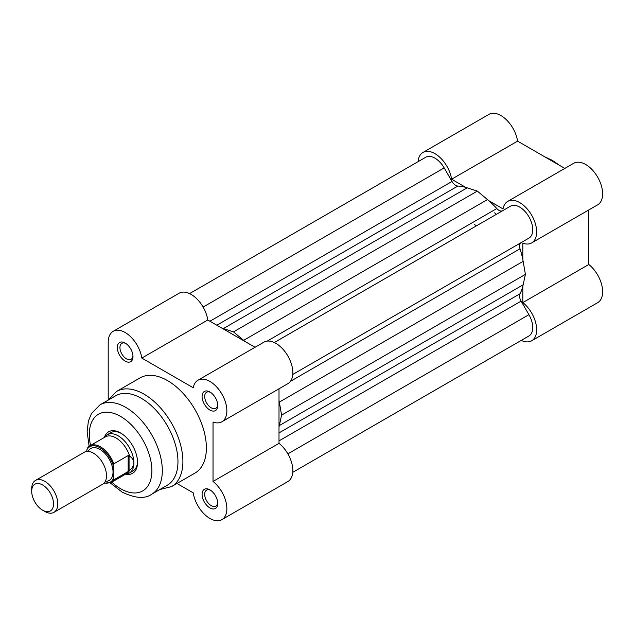 <?xml version="1.0" encoding="UTF-8"?>
<svg xmlns="http://www.w3.org/2000/svg" width="634" height="634" viewBox="0 0 634 634"><rect width="100%" height="100%" fill="white"/><g stroke="black" fill="none" stroke-linecap="round" stroke-linejoin="round"><path stroke-width="0.95" d="M53.961 512.335L102.692 484.202A18.441 10.643 -120 0 0 106.512 475.762A18.441 10.643 -120 0 0 98.46 457.201A18.441 10.643 -120 0 0 84.251 452.264L35.52 480.398A18.441 10.643 60 0 1 49.729 485.335A18.441 10.643 60 0 1 57.773 503.895A18.441 10.643 60 0 1 53.961 512.335A18.441 10.643 60 0 1 44.737 511.424L42.621 510.204A15.446 8.916 -120 0 0 53.541 503.895A15.446 8.916 -120 0 0 42.621 484.978A15.446 8.916 -120 0 0 31.7 491.287L31.7 488.838A18.441 10.643 60 0 1 35.52 480.398M105.355 481.285A18.441 10.643 -120 0 0 113.026 471.997A18.441 10.643 -120 0 0 102.732 451.337A18.441 10.643 -120 0 0 88.11 451.416M104.269 482.902A20.47 11.816 -120 0 0 113.288 478.741L113.811 479.843L128.155 471.561L129.685 470.159C132.451 467.9 133.853 465.507 133.893 462.963A22.127 12.775 -120 0 0 124.232 440.693A22.127 12.775 -120 0 0 107.178 434.766A22.127 12.775 -120 0 0 105.165 436.461L104.285 437.508M86.692 451.456L87.215 448.492A21.207 12.244 60 0 1 89.909 445.805A21.207 12.244 60 0 1 113.811 463.85L113.288 465.554A20.47 11.816 -120 0 0 99.99 447.755A20.47 11.816 -120 0 0 86.692 450.195M113.288 478.741L113.288 465.554M128.155 471.561L128.155 455.569L113.811 463.85M129.067 470.888L129.067 455.489L128.155 455.569M125.484 474.232L126.832 473.986A22.127 12.775 -120 0 0 129.304 473.091A22.127 12.775 -120 0 0 133.893 462.963C133.853 460.427 132.451 458.16 129.685 456.155L129.067 455.489M129.685 456.155A21.207 12.244 -120 0 0 105.371 436.881L89.909 445.805L87.215 448.492M113.811 479.843A21.207 12.244 60 0 1 111.116 482.529L126.57 473.606A21.207 12.244 -120 0 0 129.685 470.159M31.7 491.287A15.446 8.916 -120 0 0 42.621 510.204M465.808 187.426L451.606 179.224A23.973 13.837 -120 0 0 434.948 153.65A23.973 13.837 -120 0 0 422.965 152.461A23.973 13.837 -120 0 0 418.075 161.67M422.965 152.461L488.941 114.374A23.973 13.837 60 0 1 500.923 115.554A23.973 13.837 60 0 1 517.582 141.136L564.831 168.414M522.828 259.591L522.828 243.194A23.973 13.837 -120 0 0 531.688 242.909A23.973 13.837 -120 0 0 535.358 223.699A23.973 13.837 -120 0 0 519.698 202.579A23.973 13.837 -120 0 0 507.715 201.39A23.973 13.837 -120 0 0 503.039 208.919L488.838 200.716M507.715 201.39L573.691 163.303A23.973 13.837 60 0 1 585.673 164.483A23.973 13.837 60 0 1 601.333 185.611A23.973 13.837 60 0 1 597.664 204.822L531.688 242.909M474.597 224.404A59.01 34.07 60 0 1 476.055 226.061M494.671 212.81A59.01 34.07 60 0 1 496.129 214.466A59.01 34.07 60 0 0 494.671 212.81M521.259 340.403A23.973 13.837 -120 0 0 531.688 340.775A23.973 13.837 -120 0 0 535.896 323.578A23.973 13.837 -120 0 0 522.828 302.584L588.804 264.489L588.804 209.933M588.804 264.489A23.973 13.837 60 0 1 601.872 285.49A23.973 13.837 60 0 1 597.664 302.68L531.688 340.775M522.828 286.18L522.828 302.584M451.606 179.224L517.582 141.136M502.635 210.71A7.378 4.256 60 0 1 498.966 210.337A7.378 4.256 60 0 1 496.802 208.546L267.215 341.092M496.802 208.546A66.38 38.325 60 0 0 487.483 199.567L477.323 191.096L467.163 187.838A66.38 38.325 60 0 0 457.851 186.055A7.378 4.256 60 0 1 455.688 185.35A7.378 4.256 60 0 1 452.002 181.459L209.917 321.224M523.153 284.801L279.332 425.572L281.583 415.143L525.404 274.371L523.153 284.801A66.38 38.325 60 0 1 520.031 293.764L279.008 432.911M279.332 425.572A66.38 38.325 60 0 1 279.008 426.951M292.757 472.33L528.922 335.98A18.441 10.643 -120 0 0 528.922 314.686L521.093 301.126A7.378 4.256 60 0 1 520.031 293.764M452.002 181.459L444.172 167.899A18.441 10.643 -120 0 0 425.731 157.248L189.566 293.597M221.987 328.19A66.38 38.325 60 0 1 223.342 328.602L233.502 331.867L477.323 191.096M487.483 199.567L243.662 340.331L233.502 331.867M243.662 340.331A66.38 38.325 60 0 1 245.017 341.488M274.316 342.526L510.481 206.185A18.441 10.643 60 0 1 528.922 216.828A18.441 10.643 60 0 1 528.922 238.122L292.757 374.464M525.404 274.371L523.153 261.343A66.38 38.325 60 0 0 520.031 248.79A7.378 4.256 60 0 1 521.093 242.64M279.008 400.363A66.38 38.325 60 0 1 279.332 402.107L281.583 415.143M125.152 361.111A11.063 6.388 60 0 1 117.33 347.559A11.063 6.388 60 0 1 125.152 343.042L125.152 343.042A11.063 6.388 60 0 1 132.982 356.593A11.063 6.388 60 0 1 125.152 361.111M125.833 343.469A9.217 5.326 -120 0 0 121.847 343.343A9.217 5.326 -120 0 0 120.436 350.729A9.217 5.326 -120 0 0 126.459 358.852A9.217 5.326 -120 0 0 131.072 359.312A9.217 5.326 -120 0 0 132.95 355.793M209.902 507.905A11.063 6.388 60 0 1 202.08 494.354A11.063 6.388 60 0 1 209.902 489.836L209.902 489.836A11.063 6.388 60 0 1 217.731 503.388A11.063 6.388 60 0 1 209.902 507.905M210.591 490.264A9.217 5.326 -120 0 0 206.597 490.13A9.217 5.326 -120 0 0 205.186 497.524A9.217 5.326 -120 0 0 211.209 505.647A9.217 5.326 -120 0 0 215.822 506.098A9.217 5.326 -120 0 0 217.7 502.58M209.902 410.039A11.063 6.388 60 0 1 202.08 396.496A11.063 6.388 60 0 1 209.902 391.978L209.902 391.978A11.063 6.388 60 0 1 217.731 405.522A11.063 6.388 60 0 1 209.902 410.039M210.591 392.406A9.217 5.326 -120 0 0 206.597 392.272A9.217 5.326 -120 0 0 205.186 399.658A9.217 5.326 -120 0 0 211.209 407.781A9.217 5.326 -120 0 0 215.822 408.241A9.217 5.326 -120 0 0 217.7 404.722M104.436 437.325A23.973 13.837 60 0 1 120.595 432.998L120.595 432.998A23.973 13.837 60 0 1 137.538 462.36A23.973 13.837 60 0 1 125.722 474.192M121.26 433.402A22.127 12.775 -120 0 0 110.831 432.657L107.178 434.766M151.621 494.274L167.265 485.24A51.631 29.806 -120 0 0 175.182 443.871A51.631 29.806 -120 0 0 141.453 398.374A51.631 29.806 -120 0 0 115.642 395.814L99.99 404.849A51.631 29.806 60 0 1 125.809 407.408A51.631 29.806 60 0 1 159.538 452.906A51.631 29.806 60 0 1 151.621 494.274C144.917 499.061 135.082 498.332 122.116 492.087L110.284 482.942M176.973 483.473L193.243 492.864A23.973 13.837 -120 0 0 209.902 518.446A23.973 13.837 -120 0 0 221.892 519.626A23.973 13.837 -120 0 0 226.1 502.437A23.973 13.837 -120 0 0 213.032 481.444L213.032 422.054A23.973 13.837 -120 0 0 221.892 421.769A23.973 13.837 -120 0 0 221.892 394.086A23.973 13.837 -120 0 0 197.919 380.249A23.973 13.837 -120 0 0 193.243 387.778L141.81 358.083A23.973 13.837 -120 0 0 130.16 336.274A23.973 13.837 -120 0 0 113.169 331.32A23.973 13.837 -120 0 0 108.208 342.289L108.208 400.109M171.521 486.619L195.003 473.059A54.952 31.724 -120 0 0 203.427 429.028A54.952 31.724 -120 0 0 167.527 380.606A54.952 31.724 -120 0 0 140.059 377.888L116.577 391.447A54.952 31.724 60 0 1 144.045 394.166A54.952 31.724 60 0 1 179.945 442.587A54.952 31.724 60 0 1 171.521 486.619L159.871 489.511M113.169 331.32L179.145 293.225A23.973 13.837 60 0 1 196.136 298.178A23.973 13.837 60 0 1 207.786 319.996L255.034 347.273M197.919 380.249L263.895 342.162A23.973 13.837 60 0 1 287.868 355.999A23.973 13.837 60 0 1 287.868 383.681L221.892 421.769M221.892 519.626L287.868 481.539A23.973 13.837 60 0 0 292.076 464.35A23.973 13.837 60 0 0 279.008 443.348L279.008 388.793M129.304 473.091L132.958 470.983A22.127 12.775 -120 0 0 137.53 461.584M279.008 443.348L213.032 481.444M207.786 319.996L141.81 358.083M457.851 186.055L216.828 325.21M521.093 301.126L279.008 440.892M528.922 314.686L287.868 453.857M444.172 167.899L203.118 307.07M467.163 187.838L223.342 328.602M520.031 248.79L290.443 381.335M523.153 261.343L279.332 402.107M111.774 482.149A44.253 25.55 -120 0 0 120.595 488.711A44.253 25.55 -120 0 0 151.883 470.642A44.253 25.55 -120 0 0 120.595 416.443A44.253 25.55 -120 0 0 90.567 445.425M104.024 483.171L111.116 482.529M544.638 156.757L552.206 160.283L559.663 165.426M588.804 215.901L588.804 233.249M89.132 446.312L87.135 431.683L88.38 421.134L91.502 413.439L99.99 404.849M116.577 391.447L108.248 400.086"/></g></svg>
